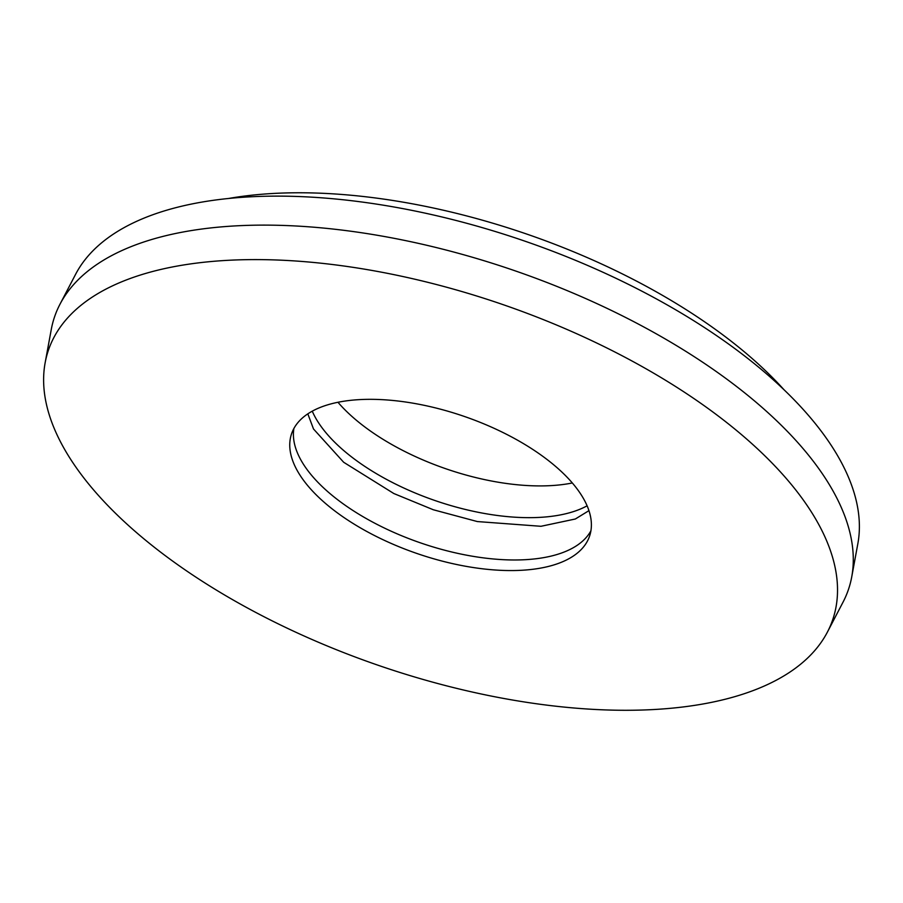 <?xml version="1.0" encoding="UTF-8"?>
<svg xmlns="http://www.w3.org/2000/svg" width="903" height="903" viewBox="0 0 903 903"><rect width="100%" height="100%" fill="white"/><g stroke="black" fill="none" stroke-linecap="round" stroke-linejoin="round"><path stroke-width="1.35" d="M590.912 530.795A157.54 72.5 19 0 1 482.315 557.727A157.54 72.5 19 0 1 333.365 496.368A157.54 72.5 19 0 1 293.881 428.519M551.417 462.934A157.54 72.5 19 0 1 589.535 536.235A157.54 72.5 19 0 1 484.279 569.003A157.54 72.5 19 0 1 329.719 506.955A157.54 72.5 19 0 1 291.613 433.654A157.54 72.5 19 0 1 396.868 400.887A157.54 72.5 19 0 1 551.417 462.934M572.333 482.97A157.54 72.5 19 0 1 358.863 422.311A157.54 72.5 19 0 1 337.959 402.275M587.108 505.815A157.54 72.5 19 0 1 347.937 454.051A157.54 72.5 19 0 1 312.257 411.17M148.826 542.872A414.658 190.826 19 0 1 45.15 362.735A414.658 190.826 19 0 1 312.472 262.355A414.658 190.826 19 0 1 732.322 427.017A414.658 190.826 19 0 1 827.408 632.089A414.658 190.826 19 0 1 542.398 704.566A414.658 190.826 19 0 1 148.826 542.872M45.15 362.735L51.268 329.505A419.692 193.14 19 0 1 59.959 304.266A419.692 193.14 19 0 1 348.434 230.908A419.692 193.14 19 0 1 746.792 394.566A419.692 193.14 19 0 1 851.732 576.893A419.692 193.14 19 0 1 843.041 602.132L827.408 632.089M59.959 304.266L75.592 274.32A414.658 190.826 19 0 1 360.602 201.843A414.658 190.826 19 0 1 754.174 363.537A414.658 190.826 19 0 1 857.85 543.662L851.732 576.893M228.561 198.479A381.89 175.746 19 0 1 738.406 346.955A381.89 175.746 19 0 1 783.996 389.724M307.821 413.856L313.488 428.959L343.671 462.268L393.843 493.535L433.305 509.755L477.348 521.562L540.976 526.291L575.335 518.999L588.948 510.646"/></g></svg>
